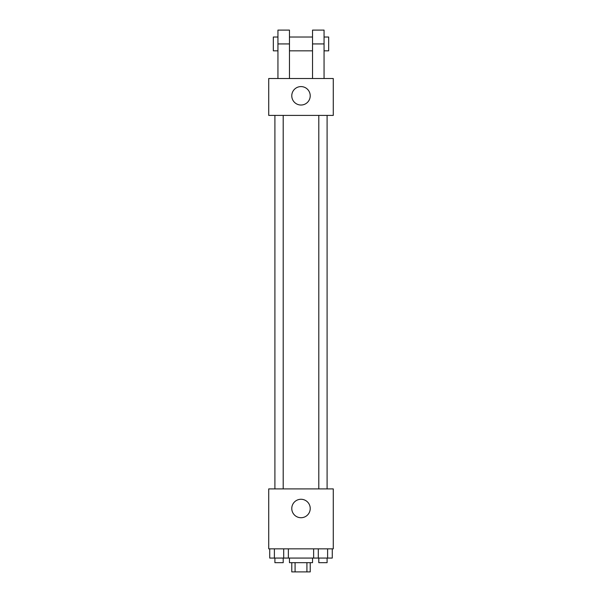 <?xml version="1.0" encoding="UTF-8"?>
<svg xmlns="http://www.w3.org/2000/svg" width="602" height="602" viewBox="0 0 602 602"><rect width="100%" height="100%" fill="white"/><g stroke="black" fill="none" stroke-linecap="round" stroke-linejoin="round"><path stroke-width="0.9" d="M306.915 562.674L306.915 571.9L291.774 571.9L291.774 562.674M306.915 571.9L310.226 571.9L310.226 562.674M312.528 558.069L312.528 562.674L289.472 562.674L289.472 558.069M295.085 562.674L295.085 571.9M288.366 548.843L288.366 558.069L332.266 558.069L332.266 548.843M333.275 548.843L268.725 548.843L268.725 488.899L333.275 488.899L333.275 548.843M310.226 508.494A9.226 9.226 0 0 1 296.387 516.486A9.226 9.226 0 0 1 296.387 500.51A9.226 9.226 0 0 1 310.226 508.494M318.797 488.899L318.797 115.403M283.203 115.403L283.203 488.899M333.275 115.403L268.725 115.403L268.725 78.516L333.275 78.516L333.275 115.403L268.725 115.403M313.634 548.843L313.634 558.069M327.608 548.843L327.608 558.069M318.292 548.843L318.292 558.069M327.097 558.069L327.097 562.674L318.797 562.674L318.797 558.069M288.366 558.069L269.734 558.069L269.734 548.843M283.708 548.843L283.708 558.069M274.392 548.843L274.392 558.069M283.203 558.069L283.203 562.674L274.903 562.674L274.903 558.069M291.774 95.808A9.226 9.226 0 0 1 305.613 87.824A9.226 9.226 0 0 1 305.613 103.792A9.226 9.226 0 0 1 291.774 95.808M312.528 78.516L312.528 43.931L324.057 43.931L324.057 30.1L312.528 30.1L312.528 43.931M312.528 37.015L289.472 37.015M277.943 78.516L277.943 43.931L289.472 43.931L289.472 78.516M289.472 43.931L289.472 30.1L277.943 30.1L277.943 43.931M324.057 78.516L324.057 43.931M324.057 50.846L328.669 50.846L328.669 37.015L324.057 37.015M277.943 37.015L273.331 37.015L273.331 50.846L277.943 50.846M327.097 488.899L327.097 115.403M274.903 115.403L274.903 488.899M312.528 50.846L289.472 50.846"/></g></svg>
